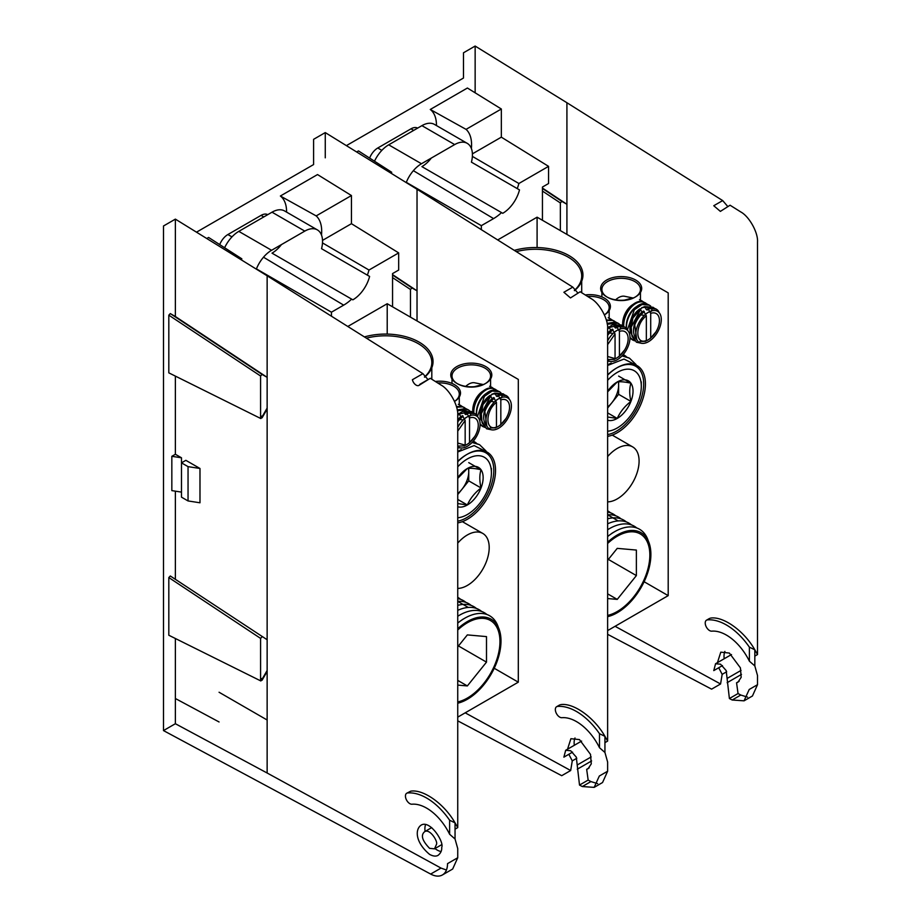 <?xml version="1.0" encoding="UTF-8"?>
<svg xmlns="http://www.w3.org/2000/svg" width="921" height="921" viewBox="0 0 921 921"><rect width="100%" height="100%" fill="white"/><g stroke="black" fill="none" stroke-linecap="round" stroke-linejoin="round"><path stroke-width="1.38" d="M457.737 522.886A39.856 23.013 120 0 0 495.533 470.47A39.856 23.013 120 0 0 467.35 454.191L466.475 454.698A38.624 22.3 120 0 0 457.737 461.398M457.737 521.159A38.624 22.3 120 0 0 493.794 470.47A38.624 22.3 120 0 0 485.793 452.787A38.624 22.3 120 0 0 466.912 454.444M457.737 446.777A18.04 10.419 120 0 0 478.966 430.924A18.04 10.419 120 0 0 467.35 416.799L466.475 417.305A16.808 9.705 120 0 0 464.38 418.733M464.737 445.614A16.808 9.705 120 0 0 469.537 442.529M468.766 416.246A16.808 9.705 120 0 0 466.912 417.063M497.766 399.242L498.641 398.735A18.04 10.419 120 0 0 485.885 420.839A18.04 10.419 120 0 0 498.641 428.207A18.04 10.419 120 0 0 511.397 406.103A18.04 10.419 120 0 0 498.641 398.735L497.766 399.242A16.808 9.705 120 0 0 495.671 400.67M496.028 427.551A16.808 9.705 120 0 0 500.828 424.466M500.057 398.171A16.808 9.705 120 0 0 498.192 399M435.38 381.49A20.515 11.846 0 0 1 457.933 387.292A20.515 11.846 0 0 1 454.514 401.406A19.283 11.133 0 0 0 459.28 394.038A19.283 11.133 0 0 0 437.751 382.986M457.656 383.85L457.645 383.85A19.283 11.133 0 0 0 457.656 383.85A19.283 11.133 0 0 0 484.918 383.85L485.793 383.343A20.515 11.846 0 0 0 485.793 366.593A20.515 11.846 0 0 0 456.781 366.593A20.515 11.846 0 0 0 456.781 383.343A20.515 11.846 0 0 0 485.793 383.343M485.344 383.597A19.283 11.133 0 0 0 490.571 375.975A19.283 11.133 0 0 0 471.287 364.843A19.283 11.133 0 0 0 452.004 375.975A19.283 11.133 0 0 0 457.23 383.597M424.454 377.023A46.349 26.755 0 0 0 431.811 362.552A46.349 26.755 0 0 0 366.397 338.168M457.737 703.207A47.581 27.469 120 0 0 500.644 646.807A47.581 27.469 120 0 0 467.35 621.571L466.475 622.066L467.35 621.571A47.581 27.469 120 0 0 457.737 628.732M467.35 454.191A39.856 23.013 120 0 0 457.737 461.697M466.475 417.305L467.35 416.799A18.04 10.419 120 0 0 457.737 427.402M457.737 588.415A30.9 17.844 120 0 0 485.125 564.619A30.9 17.844 120 0 0 482.8 533.443A30.9 17.844 120 0 0 467.35 534.974A30.9 17.844 120 0 0 457.737 543.102M424.581 377.184A47.581 27.469 0 0 0 421.496 343.602A47.581 27.469 0 0 0 364.405 336.913M494.232 668.266L518.304 682.173L457.737 717.137M518.304 682.173L518.304 379.406L387.211 303.723L347.793 326.471M387.211 303.723L387.211 334.093M458.474 645.955L486.495 662.13L486.495 636.607L467.35 634.903L457.737 646.864M457.737 685.086L467.35 685.938L457.737 680.389M467.35 685.938L486.495 662.13M457.737 629.999A46.108 26.617 -60 0 1 499.953 641.603A46.108 26.617 -60 0 1 467.35 698.06A46.108 26.617 -60 0 1 457.737 701.94M457.737 623.08A49.815 28.758 -60 0 1 464.725 618.233A49.815 28.758 -60 0 1 498.388 627.489M457.737 616.264A49.815 28.758 -60 0 1 459.487 615.205A49.815 28.758 -60 0 1 486.875 614.491M457.737 610.358A49.815 28.758 -60 0 1 481.625 611.463M457.737 605.385A49.815 28.758 -60 0 1 476.387 608.436M457.737 601.39A49.815 28.758 -60 0 1 471.149 605.408M457.737 598.592A49.815 28.758 -60 0 1 465.899 602.38M457.737 597.361A49.815 28.758 -60 0 1 460.661 599.352M468.386 468.375A19.341 11.167 -60 0 1 468.743 471.748A19.341 11.167 -60 0 1 461.905 489.373A19.341 11.167 -60 0 1 457.737 493.587M457.737 494.554L468.743 480.866L468.743 468.34M468.743 462.63L481.027 469.722C474.879 468.386 470.32 467.983 467.35 468.501L457.737 478.367M481.027 487.957C479.427 480.969 479.427 474.891 481.027 469.722A22.334 12.894 -60 0 1 481.027 487.957A22.334 12.894 -60 0 1 467.35 504.973C470.297 498.388 474.856 492.723 481.027 487.957L468.743 480.866M457.737 499.424L467.35 504.973A22.334 12.894 -60 0 1 457.737 506.757M457.737 503.557L467.35 504.973M457.737 477.815A22.334 12.894 -60 0 1 467.35 468.501A22.334 12.894 -60 0 1 481.027 469.722M486.795 451.946L474.119 445.591L457.737 451.981M457.737 451.612A38.912 24.407 -64.7 0 1 461.317 449.563M457.737 466.832A34.019 19.64 -60 0 1 491.4 472.853A34.019 19.64 -60 0 1 467.35 514.517A34.019 19.64 -60 0 1 457.737 517.752M472.116 442.448L479.611 444.728L486.092 451.06M472.519 442.022L479.611 444.716M474.154 441.573L476.284 443.013M490.053 427.989L495.728 427.874L496.454 427.068L496.454 402.396L493.644 397.573C489.385 401.211 486.461 405.85 484.86 411.48A19.283 11.133 -60 0 1 490.962 401.429L494.508 401.89M496.454 427.068C485.102 431.73 485.102 410.847 496.454 402.396M486.795 425.79L484.86 411.48M490.962 401.429L494.381 397.987M492.263 398.781L490.34 395.662A19.283 11.133 -60 0 1 494.704 393.14L503.142 393.808L504.501 394.775M486.967 426.158A17.05 11.064 -67.1 0 1 492.079 398.701M491.699 429.842L486.587 428.783L482.097 422.912L481.326 413.656L490.732 395.892M506.182 395.57L498.019 395.051L500.828 399.875L500.828 424.546L500.103 425.352L506.101 418.376M509.232 399.127L508.599 397.768A19.283 11.133 120 0 0 506.377 395.673A19.283 11.133 120 0 0 502.498 394.775L498.745 395.466M495.107 393.371L496.454 396.18L497.352 396.56L498.019 395.051M502.498 394.775L501.381 397.93L500.115 398.286M500.828 399.875A15.427 8.911 -60 0 1 509.543 407.174A15.427 8.911 -60 0 1 500.828 424.546M496.454 396.18A17.05 11.064 -67.1 0 1 497.662 395.834M503.142 393.808L492.125 394.015L483.007 404.572L480.394 418.721L486.587 428.783M480.325 418.088A17.05 11.064 -67.1 0 1 490.087 395.397M484.423 427.344L480.117 424.063M477.562 416.304L484.423 396.352L492.09 391.057L499.504 391.701L500.863 392.668M482.949 426.676L480.106 424.593M476.629 414.968C475.662 402.293 488.038 387.234 496.88 390.458L499.504 391.701M476.514 414.853A17.05 11.064 -67.1 0 1 486.449 393.302M473.855 413.092C473.026 400.405 485.148 385.496 494.059 388.823L497.213 390.573M472.98 412.769C472.082 400.105 484.434 385.151 493.23 388.363L495.855 389.606M472.853 412.539A17.05 11.064 -67.1 0 1 482.8 391.195M490.421 386.728L493.575 388.466M489.592 386.256L492.217 387.499M477.435 386.267L483.018 384.69M476.502 386.429A17.05 11.064 -67.1 0 1 479.553 385.312M474.58 386.659L482.903 384.483L474.637 382.791A14.828 8.565 120 0 0 468.766 384.103A14.828 8.565 120 0 0 465.727 386.371M458.762 446.052L464.437 445.937L465.163 445.131L465.163 420.46L462.354 415.636L457.737 420.632M465.163 445.131L457.737 443.036M457.737 431.132L465.163 420.46M457.737 421.887A19.283 11.133 -60 0 1 459.683 419.492L463.217 419.953M459.683 419.492L463.09 416.062M460.972 416.845L459.049 413.725A19.283 11.133 -60 0 1 463.424 411.203L471.851 411.871L473.21 412.838M457.737 419.907A17.05 11.064 -67.1 0 1 460.788 416.764M460.408 447.905L457.737 447.767M457.737 415.486L459.452 413.955M474.902 413.633L466.728 413.115L469.537 417.938L469.537 442.61L468.812 443.415L474.81 436.439M477.941 417.201L477.308 415.832A19.283 11.133 120 0 0 475.086 413.736A19.283 11.133 120 0 0 471.207 412.838L467.454 413.529M463.816 411.434L465.163 414.243L466.061 414.623L466.728 413.115M471.207 412.838L470.09 415.993L468.824 416.35M469.537 417.938A15.427 8.911 -60 0 1 478.264 425.237A15.427 8.911 -60 0 1 469.537 442.61M465.163 414.243A17.05 11.064 -67.1 0 1 466.383 413.897M471.851 411.871L471.045 411.399L457.725 414.369M457.725 414.208A17.05 11.064 -67.1 0 1 458.796 413.471M457.38 410.731L468.213 409.764L469.572 410.743M457.242 409.949L465.589 408.533L468.213 409.764M456.609 407.197L462.768 406.886L465.934 408.636M456.436 406.587L461.951 406.426L464.575 407.669M459.13 404.791L462.284 406.529M458.301 404.319L460.926 405.562M256.326 269.128A25.086 14.483 -60 0 1 271.58 250.282L304.793 231.113A25.086 14.483 -60 0 1 317.331 229.87L284.566 210.944A25.086 14.483 120 0 0 272.017 212.187L238.804 231.367A25.086 14.483 120 0 0 224.609 247.761M322.511 240.393L351.442 223.688L351.442 195.54L316.179 215.905A36.886 21.298 -60 0 1 321.498 235.051M322.488 242.914L368.987 270.037L398.678 252.895L351.442 223.688M368.987 270.037A38.072 21.977 -60 0 1 367.364 275.149M351.649 299.141A38.072 21.977 -60 0 1 343.683 305.139L331.445 312.196L331.445 316.202M392.553 306.808L392.553 273.583L398.678 270.06L398.678 252.895M241.337 259.872A36.886 21.298 -60 0 1 241.843 258.824L240.703 259.48M317.331 229.87A25.086 14.483 -60 0 1 321.544 248.693L369.609 276.438A25.086 14.483 120 0 1 352.858 299.832L272.017 253.16A25.086 14.483 120 0 0 281.435 244.595M267.136 720.003L219.071 692.247M331.445 312.196L256.418 268.886M316.179 215.905L280.375 196.012L317.526 174.564L351.442 195.54M286.569 212.106A36.034 20.803 120 0 0 280.375 196.012M206.765 238.516L208.595 237.457L241.843 258.824M219.705 244.618A13.47 7.782 -60 0 1 227.878 234.544L261.092 215.364A13.47 7.782 -60 0 1 267.746 214.651M325.263 157.836L325.263 132.589L313.601 139.324L313.601 164.56L196.495 232.173M175.37 244.376L175.37 316.513L267.136 377.345L267.136 639.738L170.304 575.982L267.136 639.738L267.136 773.007L441.021 868.089L446.443 870.023M267.136 408.084L262.508 416.096L261.023 416.234L261.299 416.822M181.483 492.113L171.836 490.617L171.836 456.309L175.37 454.272L175.37 376.528L175.37 454.272L181.483 457.795L181.483 462.849L188.045 466.636L188.045 500.943L199.984 502.785L199.984 468.478L188.045 466.636M175.37 491.169L175.37 578.906L175.37 491.169M267.136 670.476L262.508 678.489L261.023 678.627L261.299 679.214M442.414 874.95L452.66 869.033L457.737 857.739L447.525 863.633A24.717 14.276 60 0 1 442.414 874.95A24.717 14.276 60 0 1 430.66 874.064L163.489 730.583L175.37 723.722L175.37 638.921L175.37 698.509L219.071 721.972M567.532 749.21L570.893 738.7L579.47 739.598L590.511 754.38L591.282 763.877L588.047 768.759L586.665 769.334L588.162 780.075L579.516 785.072L576.293 757.12L570.675 750.742L565.69 750.27L563.882 757.143L572.574 752.123M581.612 741.083A9.889 5.71 -120 0 0 581.416 741.186L565.69 750.27M410.478 317.158L410.478 289.482L411.963 287.905L417.029 290.829L392.553 274.608M574.992 737.963A17.303 9.993 -120 0 0 574.324 745.285M556.618 706.718L559.726 704.91L557.516 706.43A6.182 3.569 60 0 0 556.618 706.718A6.182 3.569 60 0 0 556.238 713.13A6.182 3.569 60 0 0 561.891 717.701A41.41 23.911 60 0 1 599.502 747.737L604.936 752.469L604.936 742.648L607.63 741.094L607.63 328.498C608.344 319.138 599.318 302.951 590.902 298.496L580.172 291.761L570.479 297.932L563.882 292.268L572.793 287.122L417.029 189.266L417.029 320.934M594.16 787.374L602.553 782.528L607.63 771.234L599.329 776.023L594.16 787.374L582.302 786.546L590.902 781.584L597.66 783.644M579.516 785.072L582.302 786.546M457.737 720.844L561.718 775.689L570.675 770.52L572.275 760.873L568.833 754.276M599.502 747.737L599.502 733.715L604.936 736.328L604.936 742.648M557.516 706.43A53.763 31.038 60 0 1 599.502 733.715M580.172 291.761L570.479 297.932M577.904 293.074L572.793 287.122M325.263 132.589L417.029 189.266M465.186 712.831L570.675 770.52M576.788 758.271L572.275 760.873M589.233 767.849L586.665 769.334M588.162 780.075L590.902 781.584M607.63 771.234L607.63 762.07L604.936 752.469M560.624 704.646C573.38 702.527 594.264 717.471 604.936 736.328L607.63 741.094M436.508 844.327L434.482 848.84L429.577 848.322C422.14 840.654 420.506 835.094 424.685 831.663C429.762 828.278 438.074 841.391 436.508 844.327M188.045 500.943L181.483 497.156L181.483 462.849L185.858 460.327L199.984 468.478M449.621 834.253A41.41 23.911 60 0 0 411.998 804.217A6.182 3.569 60 0 1 406.345 799.658A6.182 3.569 60 0 1 406.725 793.234A6.182 3.569 60 0 1 407.635 792.958A53.763 31.038 60 0 1 449.621 820.231L455.043 822.856L455.043 838.996L449.621 834.253L449.621 820.231M434.977 848.552A17.303 9.993 -120 0 0 437.13 850.025A17.303 9.993 -120 0 0 441.067 851.545M425.583 824.56A17.303 9.993 -120 0 0 425.088 831.433M267.136 409.074L262.071 417.846L260.585 417.984L260.585 375.998L262.071 374.421L170.304 313.589L175.37 316.513L175.37 219.129L163.489 225.99L163.489 730.583M168.819 372.855L260.862 418.571L168.819 372.855L168.819 315.166L170.304 313.589M406.725 793.234L410.743 791.162C423.499 789.055 444.383 803.987 455.043 822.856L457.737 827.611L457.737 415.026C458.451 405.677 449.425 389.479 441.021 385.036L430.28 378.289L418.94 385.404A5.561 3.212 -120 0 1 412.389 379.728L422.912 373.661L267.136 275.805L267.136 377.345L262.071 374.421M267.136 671.467L262.071 680.239L260.585 680.377L260.585 638.391L262.071 636.814M168.819 635.248L260.862 680.964L168.819 635.248L168.819 577.559L170.304 575.982M441.712 847.378C441.965 850.497 440.779 853.122 438.154 855.287C436.001 856.599 433.135 856.3 429.577 854.377C415.429 842.554 414.818 829.625 421.001 825.228C429.9 819.299 444.44 842.255 441.712 847.378M457.737 857.739L457.737 848.598L455.043 838.996M457.737 827.611L455.043 829.165M175.37 723.722L267.136 773.007M181.483 457.795L171.836 456.309M422.912 373.661L428.023 379.602M267.136 275.805L175.37 219.129M430.28 378.289L419.838 384.322A5.561 3.212 -120 0 1 418.94 385.404M607.63 436.347A39.856 23.013 120 0 0 644.999 389.813A39.856 23.013 120 0 0 617.243 367.652L616.368 368.158A38.624 22.3 120 0 0 607.63 374.859M607.63 434.62A38.624 22.3 120 0 0 639.577 402.938A38.624 22.3 120 0 0 635.674 366.247A38.624 22.3 120 0 0 616.805 367.916M607.63 360.238A18.04 10.419 120 0 0 628.859 344.385A18.04 10.419 120 0 0 617.243 330.259L616.368 330.766A16.808 9.705 120 0 0 614.272 332.193M614.618 359.075A16.808 9.705 120 0 0 619.43 355.99M618.659 329.706A16.808 9.705 120 0 0 616.794 330.524M647.659 312.703L648.534 312.196A18.04 10.419 120 0 0 635.766 334.3A18.04 10.419 120 0 0 648.534 341.668A18.04 10.419 120 0 0 661.29 319.564A18.04 10.419 120 0 0 648.534 312.196L647.659 312.703A16.808 9.705 120 0 0 645.552 314.13M645.909 341.012A16.808 9.705 120 0 0 650.71 337.926M649.938 311.643A16.808 9.705 120 0 0 648.085 312.461M585.261 294.95A20.515 11.846 0 0 1 607.825 300.753A20.515 11.846 0 0 1 604.406 314.867A19.283 11.133 0 0 0 609.172 307.51A19.283 11.133 0 0 0 587.644 296.447M607.538 297.31L606.663 296.804L607.538 297.31A19.283 11.133 0 0 0 634.811 297.31L635.686 296.804A20.515 11.846 0 0 0 635.686 280.053A20.515 11.846 0 0 0 606.663 280.053A20.515 11.846 0 0 0 606.663 296.804A20.515 11.846 0 0 0 635.686 296.804M635.237 297.057A19.283 11.133 0 0 0 640.452 289.436A19.283 11.133 0 0 0 621.168 278.315A19.283 11.133 0 0 0 601.897 289.436A19.283 11.133 0 0 0 607.112 297.057M574.336 290.483A46.349 26.755 0 0 0 581.704 276.024A46.349 26.755 0 0 0 516.29 251.629M607.63 616.667A47.581 27.469 120 0 0 650.537 560.267A47.581 27.469 120 0 0 617.243 535.032L616.368 535.538L617.243 535.032A47.581 27.469 120 0 0 607.63 542.204M616.368 368.158L617.243 367.652A39.856 23.013 120 0 0 607.63 375.158M616.368 330.766L617.243 330.259A18.04 10.419 120 0 0 607.63 340.862M607.63 501.876A30.9 17.844 120 0 0 635.018 478.08A30.9 17.844 120 0 0 632.692 446.915A30.9 17.844 120 0 0 617.243 448.435A30.9 17.844 120 0 0 607.63 456.563M574.462 290.656A47.581 27.469 0 0 0 571.388 257.063A47.581 27.469 0 0 0 514.298 250.374M644.124 581.738L668.197 595.634L607.63 630.597M668.197 595.634L668.197 292.878L537.093 217.183L497.685 239.944M537.093 217.183L537.093 247.553M608.355 559.415L636.376 575.59L636.376 550.067L617.243 548.363L607.63 560.325M607.63 598.546L617.243 599.398L607.63 593.849M617.243 599.398L636.376 575.59M607.63 543.471A46.108 26.617 -60 0 1 649.846 555.064A46.108 26.617 -60 0 1 617.243 611.521A46.108 26.617 -60 0 1 607.63 615.401M607.63 536.54A49.815 28.758 -60 0 1 614.618 531.705A49.815 28.758 -60 0 1 648.28 540.961M607.63 529.736A49.815 28.758 -60 0 1 609.38 528.677A49.815 28.758 -60 0 1 636.768 527.963M607.63 523.83A49.815 28.758 -60 0 1 631.518 524.935M607.63 518.845A49.815 28.758 -60 0 1 626.28 521.908M618.187 520.906L607.63 514.816A49.815 28.758 -60 0 1 621.03 518.88M607.63 512.053A49.815 28.758 -60 0 1 615.792 515.852M607.63 510.821A49.815 28.758 -60 0 1 610.542 512.824M618.267 381.835A19.341 11.167 -60 0 1 618.624 385.208A19.341 11.167 -60 0 1 611.786 402.834A19.341 11.167 -60 0 1 607.63 407.047M607.63 408.015L618.624 394.326L618.624 381.801M618.624 376.09L630.92 383.182C624.772 381.858 620.213 381.444 617.243 381.962L607.63 391.839M630.92 401.418C629.319 394.43 629.319 388.351 630.92 383.182A22.334 12.894 -60 0 1 630.92 401.418A22.334 12.894 -60 0 1 617.243 418.433C620.19 411.86 624.749 406.184 630.92 401.418L618.624 394.326M607.63 412.884L617.243 418.433A22.334 12.894 -60 0 1 607.63 420.218M607.63 417.017L617.243 418.433M607.63 391.287A22.334 12.894 -60 0 1 617.243 381.962A22.334 12.894 -60 0 1 630.92 383.182M636.687 365.418L624.012 359.052L607.63 365.453M607.63 365.073A38.912 24.407 -64.7 0 1 611.199 363.024M607.63 380.292A34.019 19.64 -60 0 1 641.292 386.313A34.019 19.64 -60 0 1 617.243 427.977A34.019 19.64 -60 0 1 607.63 431.212M622.009 355.909L629.504 358.188L635.985 364.52M622.412 355.483L629.504 358.188M624.047 355.034L626.165 356.485M639.945 341.449L645.621 341.334L646.346 340.528L646.346 315.857L643.537 311.033C639.278 314.683 636.353 319.311 634.753 324.94A19.283 11.133 -60 0 1 640.855 314.89L644.401 315.362M646.346 340.528C634.995 345.191 634.995 324.307 646.346 315.857M636.687 339.25L634.753 324.94M640.855 314.89L644.263 311.459M642.144 312.242L640.222 309.122A19.283 11.133 -60 0 1 644.596 306.601L653.035 307.269L654.394 308.236M636.86 339.619A17.05 11.064 -67.1 0 1 641.972 312.161M641.58 343.303L636.48 342.244L631.99 336.384L631.219 327.128L640.625 309.352M656.074 309.03L647.9 308.512L650.71 313.336L650.71 338.007L649.984 338.813L655.982 331.836M659.114 312.599L658.492 311.229A19.283 11.133 120 0 0 656.259 309.134A19.283 11.133 120 0 0 652.39 308.236L648.637 308.926M644.999 306.831L646.335 309.64L647.244 310.02L647.9 308.512M652.39 308.236L651.274 311.39L649.996 311.747M650.71 313.336A15.427 8.911 -60 0 1 659.436 320.635A15.427 8.911 -60 0 1 650.71 338.007M646.335 309.64A17.05 11.064 -67.1 0 1 647.555 309.295M653.035 307.269L642.018 307.476L632.9 318.033L630.286 332.182L636.48 342.244M630.217 331.548A17.05 11.064 -67.1 0 1 639.98 308.869M634.316 340.805L629.999 337.523M627.443 329.776L634.316 309.813L641.983 304.517L649.386 305.162L650.744 306.14M632.842 340.137L629.999 338.053M626.51 328.429C625.555 315.765 637.931 300.695 646.761 303.93L649.386 305.162M626.407 328.313A17.05 11.064 -67.1 0 1 636.33 306.762M623.747 326.552C622.918 313.865 635.041 298.957 643.952 302.284L647.106 304.034M622.872 326.23C621.974 313.566 634.316 298.611 643.123 301.823L645.748 303.067M622.734 325.999A17.05 11.064 -67.1 0 1 632.692 304.655M640.302 300.188L643.468 301.927M639.485 299.716L642.11 300.96M627.328 299.728L632.911 298.151M626.395 299.889A17.05 11.064 -67.1 0 1 629.446 298.772M624.473 300.119L632.796 297.944L624.53 296.263A14.828 8.565 120 0 0 618.647 297.575A14.828 8.565 120 0 0 615.619 299.832M608.654 359.512L614.33 359.397L615.055 358.603L615.055 333.92L612.246 329.096L607.63 334.093M615.055 358.603L607.63 356.496M607.63 344.604L615.055 333.92M607.63 335.359A19.283 11.133 -60 0 1 609.564 332.953L613.11 333.425M609.564 332.953L612.983 329.522M610.853 330.305L608.942 327.185A19.283 11.133 -60 0 1 613.305 324.664L621.744 325.332L623.103 326.299M607.63 333.367A17.05 11.064 -67.1 0 1 610.681 330.225M610.289 361.366L607.63 361.228M607.63 328.947L609.334 327.416M624.783 327.093L616.621 326.575L619.43 331.399L619.43 356.07L618.693 356.876L624.691 349.899M627.823 330.662L627.201 329.292A19.283 11.133 120 0 0 624.968 327.197A19.283 11.133 120 0 0 621.099 326.299L617.346 327.001M613.708 324.894L615.044 327.703L615.953 328.083L616.621 326.575M621.099 326.299L619.983 329.453L618.705 329.822M619.43 331.399A15.427 8.911 -60 0 1 628.145 338.698A15.427 8.911 -60 0 1 619.43 356.07M615.044 327.703A17.05 11.064 -67.1 0 1 616.264 327.369M621.744 325.332L620.938 324.871L607.618 327.83M607.618 327.669A17.05 11.064 -67.1 0 1 608.689 326.932M607.261 324.192L618.106 323.225L619.465 324.204M607.135 323.409L615.481 321.993L618.106 323.225M606.502 320.658L612.661 320.347L615.815 322.097M606.329 320.048L611.832 319.886L614.457 321.13M609.023 318.252L612.177 319.99M608.194 317.791L610.819 319.023M406.207 182.588A25.086 14.483 -60 0 1 421.473 163.742L454.675 144.574A25.086 14.483 -60 0 1 467.223 143.331L434.447 124.404A25.086 14.483 120 0 0 421.91 125.647L388.697 144.827A25.086 14.483 120 0 0 374.49 161.221M472.404 153.853L501.335 137.16L501.335 109L466.061 129.366A36.886 21.298 -60 0 1 471.379 148.511M472.369 156.374L518.88 183.498L548.559 166.356L501.335 137.16M518.88 183.498A38.072 21.977 -60 0 1 517.257 188.609M501.542 212.601A38.072 21.977 -60 0 1 493.575 218.599L481.338 225.657L481.338 229.663M542.446 220.269L542.446 187.055L548.559 183.521L548.559 166.356M391.229 173.332A36.886 21.298 -60 0 1 391.724 172.285L390.596 172.941M467.223 143.331A25.086 14.483 -60 0 1 471.425 162.154L519.502 189.899A25.086 14.483 120 0 1 502.751 213.304L421.91 166.62A25.086 14.483 120 0 0 431.327 158.055M481.338 225.657L406.311 182.346M466.061 129.366L430.268 109.472L467.408 88.025L501.335 109M436.45 125.567A36.034 20.803 120 0 0 430.268 109.472M356.646 151.977L358.476 150.917L391.724 172.285M369.597 158.078A13.47 7.782 -60 0 1 377.771 148.005L410.985 128.825A13.47 7.782 -60 0 1 417.639 128.111M475.144 92.814L475.144 46.05L463.493 52.785L463.493 78.032L346.388 145.633M717.424 662.671L720.786 652.16L729.363 653.058L740.403 667.84L741.175 677.338L737.94 682.219L736.558 682.795L738.043 693.536L729.397 698.532L726.185 670.58L720.556 664.202L715.571 663.73L713.775 670.603L722.467 665.584M731.504 654.543A9.889 5.71 -120 0 0 731.309 654.647L715.571 663.73M560.359 230.618L560.359 202.942L561.856 201.365L566.922 204.289L542.446 188.068M724.885 651.435A17.303 9.993 -120 0 0 724.205 658.745M706.511 620.178L709.619 618.382L707.409 619.891A6.182 3.569 60 0 0 706.511 620.178A6.182 3.569 60 0 0 706.131 626.602A6.182 3.569 60 0 0 711.783 631.161A41.41 23.911 60 0 1 749.395 661.197L754.829 665.929L754.829 656.109L757.511 654.555L757.511 241.958C758.225 232.61 749.199 216.412 740.795 211.957L730.065 205.222L720.372 211.393L713.763 205.728L722.686 200.582L566.922 102.738L566.922 234.406M744.053 700.835L752.445 695.988L757.511 684.694L749.21 689.484L744.053 700.835L732.195 700.006L740.795 695.044L747.541 697.116M729.397 698.532L732.195 700.006M607.63 634.316L711.611 689.15L720.567 683.981L722.168 674.345L718.725 667.737M749.395 661.197L749.395 647.175L754.829 649.789L754.829 656.109M707.409 619.891A53.763 31.038 60 0 1 749.395 647.175M730.065 205.222L720.372 211.393M727.797 206.534L722.686 200.582M475.144 46.05L566.922 102.738M615.078 626.303L720.567 683.981M726.681 671.731L722.168 674.345M739.126 681.31L736.558 682.795M738.043 693.536L740.795 695.044M757.511 684.694L757.511 675.53L754.829 665.929M710.517 618.106C723.273 615.999 744.156 630.931 754.829 649.789L757.511 654.555M271.58 250.282L238.804 231.367M272.017 212.187L304.793 231.113M343.683 305.139L263.487 257.212M263.797 216.93L261.092 215.364M227.878 234.544L231.965 236.893M577.467 764.844L591.178 756.924M392.553 277.601L410.478 289.482M411.963 287.905L392.553 275.034M577.271 769.219L591.604 760.942M410.743 791.162L407.635 792.958M168.819 577.559L260.585 638.391M168.819 315.166L260.585 375.998M441.021 868.089L430.66 874.064M421.473 163.742L388.697 144.827M421.91 125.647L454.675 144.574M493.575 218.599L413.368 170.673M413.69 130.391L410.985 128.825M377.771 148.005L381.847 150.365M727.348 678.305L741.071 670.384M542.446 191.061L560.359 202.942M561.856 201.365L542.446 188.494M727.153 682.68L741.486 674.402M457.737 601.355L468.294 607.446M459.28 404.676L459.28 397.089M490.571 386.613L490.571 379.015M452.004 383.424L452.004 379.015M431.811 379.256L431.811 367.767M485.885 419.826L485.885 420.839M462.365 521.654L482.8 533.443M462.112 619.752L464.725 618.233M457.737 616.218L459.487 615.205M491.4 472.853L491.4 468.398M431.719 827.599L424.685 831.663M441.516 844.776L434.482 848.84M609.172 318.136L609.172 310.55M640.452 300.073L640.452 292.487M601.897 296.896L601.897 292.487M581.704 292.717L581.704 281.227M635.766 333.287L635.766 334.3M612.258 435.115L632.692 446.915M611.993 533.213L614.618 531.705M607.63 529.679L609.38 528.677M641.292 386.313L641.292 381.858"/></g></svg>
